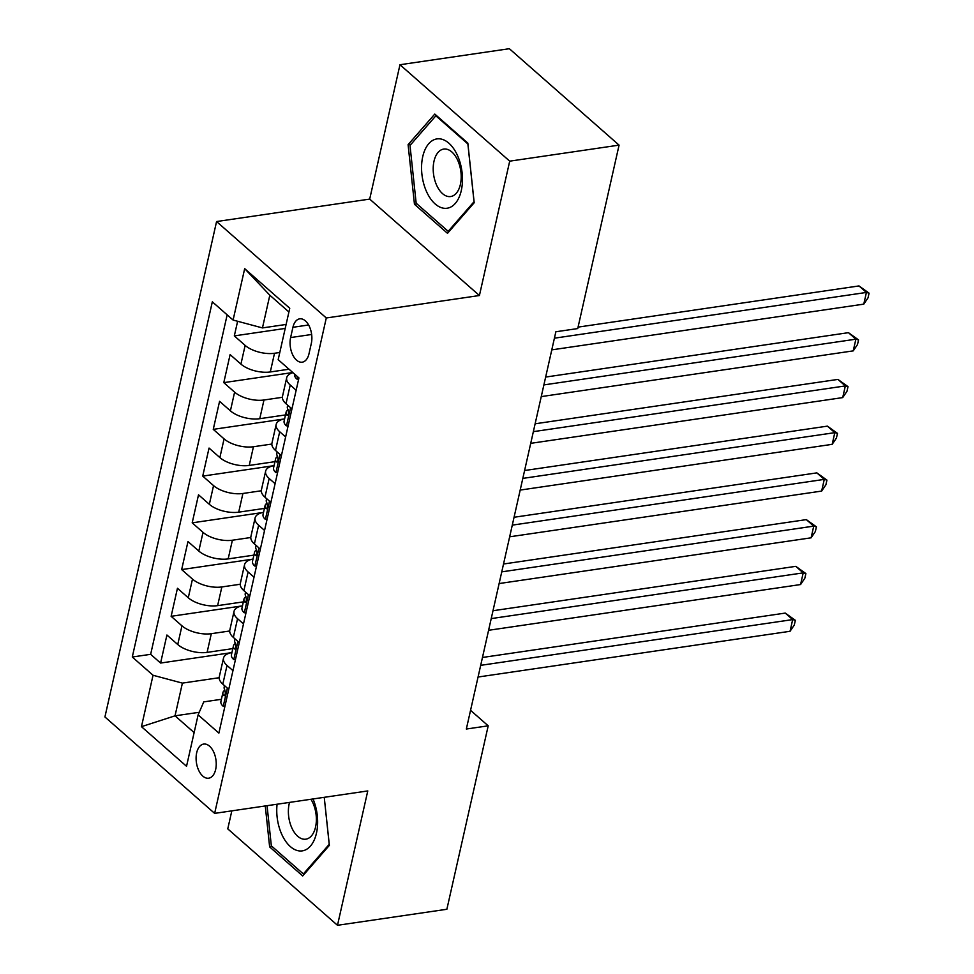 <?xml version="1.0" encoding="UTF-8"?>
<svg xmlns="http://www.w3.org/2000/svg" width="974" height="974" viewBox="0 0 974 974"><rect width="100%" height="100%" fill="white"/><g stroke="black" fill="none" stroke-linecap="round" stroke-linejoin="round"><path stroke-width="1.46" d="M215.656 769.472A17.252 9.862 -98.3 0 0 213.61 751.855A17.252 9.862 -98.3 0 0 203.663 744.075A17.252 9.862 -98.3 0 0 196.675 752.792A17.252 9.862 -98.3 0 0 198.733 770.422A17.252 9.862 -98.3 0 0 208.667 778.202A17.252 9.862 -98.3 0 0 215.656 769.472M231.824 810.867L227.77 828.874L337.491 925.3L446.871 909.266L488.205 725.825L470.552 710.314M216.569 221.548L104.924 716.961L214.645 813.375L326.29 317.974L216.569 221.548L369.694 199.098L479.415 295.524L509.706 161.16L399.973 64.734L369.694 199.098M399.973 64.734L509.353 48.7L619.074 145.126L509.706 161.16M237.619 321.274L234.32 335.896L285.212 328.433M289.035 369.219L270.297 371.958A21.562 9.874 -167.3 0 1 240.931 364.106L230.108 354.597L223.789 382.636L292.784 372.518M285.492 414.924L259.766 418.698A21.562 9.874 12.7 0 1 230.4 410.845L219.576 401.325L213.257 429.364L283.994 419.003M274.96 461.664L249.234 465.438A21.562 9.874 12.7 0 1 219.868 457.573L209.045 448.064L202.726 476.103L273.463 465.742M264.429 508.404L238.703 512.166A21.562 9.874 12.7 0 1 209.337 504.313L198.513 494.804L192.195 522.843L262.931 512.47M253.897 555.131L228.172 558.906A21.562 9.874 12.7 0 1 198.806 551.053L187.982 541.532L181.663 569.583L252.4 559.21M243.366 601.871L217.628 605.645A21.562 9.874 12.7 0 1 188.274 597.78L177.451 588.272L171.132 616.311L241.869 605.95M619.074 145.126L577.74 328.567L555.862 331.769L466.339 729.027L488.205 725.825M292.93 327.288L290.617 337.564A16.704 9.557 -98.3 0 0 292.602 354.633A16.704 9.557 -98.3 0 0 302.232 362.182A16.704 9.557 -98.3 0 0 309.002 353.72L311.315 343.445A16.704 9.557 -98.3 0 0 309.33 326.375A16.704 9.557 -98.3 0 0 299.7 318.839A16.704 9.557 -98.3 0 0 292.93 327.288L308.612 324.987M221.415 699.295L203.761 701.877L198.124 714.867L218.882 733.105L298.933 377.912L278.174 359.674L289.753 308.259L244.681 268.654L233.09 320.056L212.332 301.818L132.281 657.012L153.04 675.262L182.406 683.115L175.028 715.829L194.13 732.606M198.124 714.867L186.533 766.282L141.461 726.665L153.04 675.262M229.706 630.994L211.309 633.684A21.562 9.874 -167.3 0 1 181.955 625.832L171.132 616.311M232.835 648.611L207.097 652.385L211.309 633.684M240.237 584.254L221.853 586.945A21.562 9.874 -167.3 0 1 192.487 579.092L181.663 569.583M250.768 537.514L232.384 540.217A21.562 9.874 -167.3 0 1 203.018 532.352L192.195 522.843M261.312 490.774L242.916 493.477A21.562 9.874 -167.3 0 1 213.55 485.612L202.726 476.103M271.843 444.047L253.447 446.737A21.562 9.874 -167.3 0 1 224.081 438.884L213.257 429.364M282.375 397.307L263.978 399.997A21.562 9.874 -167.3 0 1 234.612 392.145L223.789 382.636M279.781 352.491L274.51 353.27A21.562 9.874 -167.3 0 1 245.144 345.405L234.32 335.896M227.161 314.846L150.653 654.321L160.588 663.051L231.325 652.677M207.097 652.385A21.562 9.874 12.7 0 1 177.743 644.52L166.919 635.011L160.588 663.051M291.944 408.922L286.015 403.711A21.562 9.874 -167.3 0 1 282.484 396.406L286.697 377.717A21.562 9.874 -167.3 0 1 292.943 372.652M296.157 390.233L290.228 385.022A21.562 9.874 -167.3 0 1 286.697 377.717M285.625 436.961L279.696 431.75A21.562 9.874 -167.3 0 1 276.166 424.457A21.562 9.874 -167.3 0 1 284.603 418.881M276.166 424.457L271.953 443.146A21.562 9.874 12.7 0 0 275.484 450.451L281.413 455.662M275.094 483.701L269.165 478.49A21.562 9.874 -167.3 0 1 265.634 471.185A21.562 9.874 -167.3 0 1 274.071 465.621M265.634 471.185L261.422 489.885A21.562 9.874 12.7 0 0 264.952 497.19L270.882 502.401M264.551 530.44L258.634 525.23A21.562 9.874 -167.3 0 1 255.103 517.924A21.562 9.874 -167.3 0 1 263.54 512.361M255.103 517.924L250.89 536.613A21.562 9.874 12.7 0 0 254.409 543.918L260.338 549.129M254.019 577.18L248.09 571.969A21.562 9.874 -167.3 0 1 244.559 564.664A21.562 9.874 -167.3 0 1 253.009 559.088M244.559 564.664L240.347 583.353A21.562 9.874 12.7 0 0 243.877 590.658L249.807 595.869M243.488 623.908L237.559 618.697A21.562 9.874 -167.3 0 1 234.028 611.392A21.562 9.874 -167.3 0 1 242.477 605.828M234.028 611.392L229.815 630.093A21.562 9.874 12.7 0 0 233.346 637.398L239.275 642.609M232.956 670.648L227.027 665.437A21.562 9.874 -167.3 0 1 223.496 658.132A21.562 9.874 -167.3 0 1 231.946 652.568M223.496 658.132L219.284 676.833A21.562 9.874 12.7 0 0 222.815 684.138L228.744 689.349M288.913 311.972L269.822 295.207L262.456 327.921L233.09 320.056M286.113 324.452L262.456 327.921M337.491 925.3L367.77 790.937L214.645 813.375M479.415 295.524L326.29 317.974M199.244 712.286L175.028 715.829L141.461 726.665M219.174 677.721L182.406 683.115M150.653 654.321L132.281 657.012M269.822 295.207L244.681 268.654M408.094 144.663L414.461 204.284L447.504 233.322L474.192 202.738L467.837 143.117L434.781 114.08L408.094 144.663L411.052 144.225M265.269 805.961L269.64 846.917L302.683 875.955L329.37 845.371L324.245 797.316L329.212 844.336L303.364 873.97L271.344 845.834L267.059 805.693M416.969 203.919L414.461 204.284M272.148 846.54L269.64 846.917M298.641 379.19L296.839 379.056A14.281 6.538 -167.3 0 1 294.647 374.345L294.684 374.174M554.413 338.185L866.41 292.443L863.78 304.132L551.783 349.861M578.069 327.118L858.995 285.93L866.41 292.443L869.076 293.162L868.029 297.837L863.78 304.132M858.995 285.93L869.076 293.162M461.299 190.514A35.027 20.028 -98.3 0 0 448.868 143.19A35.027 20.028 -98.3 0 0 422.74 156.631A35.027 20.028 -98.3 0 0 435.171 203.956A35.027 20.028 -98.3 0 0 461.299 190.514M460.398 184.415A23.985 13.709 -98.3 0 0 457.537 159.906A23.985 13.709 -98.3 0 0 443.718 149.083A23.985 13.709 -98.3 0 0 434.002 161.221A23.985 13.709 -98.3 0 0 436.863 185.717A23.985 13.709 -98.3 0 0 450.682 196.541A23.985 13.709 -98.3 0 0 460.398 184.415M416.166 203.201L410.005 145.443L435.853 115.809L467.873 143.945L474.034 201.715L448.186 231.337L416.166 203.201M436.62 115.699L435.853 115.809M449.391 231.167L448.186 231.337M277.091 804.232A35.027 20.028 -98.3 0 0 281.632 834.048A35.027 20.028 -98.3 0 0 310.316 846.236A35.027 20.028 -98.3 0 0 313.019 798.96M289.546 802.406A23.985 13.709 -98.3 0 0 291.713 827.656A23.985 13.709 -98.3 0 0 305.848 839.174A23.985 13.709 -98.3 0 0 313.031 803.233A23.985 13.709 -98.3 0 0 310.925 799.264M304.57 873.788L303.364 873.97M288.109 425.93L286.307 425.796A14.281 6.538 -167.3 0 1 284.116 421.085L286.113 412.197A14.281 6.538 12.7 0 0 286.624 414.875L287.354 415.326M543.882 384.913L855.878 339.183L853.236 350.871L541.252 396.601M288.109 409.737L287.817 409.932A14.281 6.538 12.7 0 0 286.113 412.197M288.17 414.644L286.624 414.875C288.608 415.119 289.035 413.256 287.878 409.263A14.281 6.538 -167.3 0 1 287.379 406.596L287.695 405.184M545.659 377.06L848.464 332.67L855.878 339.183L858.544 339.902L857.497 344.577L853.236 350.871M848.464 332.67L858.544 339.902M277.578 472.67L275.764 472.524A14.281 6.538 -167.3 0 1 273.572 467.824L275.581 458.937A14.281 6.538 12.7 0 0 276.08 461.615L276.823 462.066M533.35 431.652L845.347 385.923L842.705 397.599L530.72 443.34M277.578 456.477L277.286 456.672A14.281 6.538 12.7 0 0 275.581 458.937M277.639 461.384L276.08 461.615C278.077 461.859 278.491 459.996 277.346 456.002A14.281 6.538 -167.3 0 1 276.847 453.324L277.164 451.924M535.128 423.787L837.932 379.41L845.347 385.923L848.013 386.641L846.966 391.304L842.705 397.599M837.932 379.41L848.013 386.641M267.046 519.398L265.232 519.264A14.281 6.538 -167.3 0 1 263.041 514.552L265.05 505.676A14.281 6.538 12.7 0 0 265.549 508.355L266.292 508.793M522.819 478.392L834.815 432.651L832.173 444.339L520.189 490.08M267.034 503.217L266.754 503.412A14.281 6.538 12.7 0 0 265.05 505.676M267.107 508.124L265.549 508.355C267.546 508.598 267.96 506.724 266.815 502.742A14.281 6.538 -167.3 0 1 266.304 500.064L266.62 498.664M524.596 470.527L827.401 426.137L834.815 432.651L837.482 433.369L836.435 438.044L832.173 444.339M827.401 426.137L837.482 433.369M256.515 566.138L254.701 566.004A14.281 6.538 -167.3 0 1 252.51 561.292L254.518 552.416A14.281 6.538 12.7 0 0 255.018 555.083L255.76 555.533M512.287 525.132L824.272 479.391L821.642 491.079L509.658 536.808M256.503 549.945L256.223 550.14A14.281 6.538 12.7 0 0 254.518 552.416M256.576 554.863L255.018 555.083C257.014 555.338 257.428 553.463 256.284 549.482A14.281 6.538 -167.3 0 1 255.772 546.804L256.089 545.403M514.065 517.267L816.857 472.877L824.272 479.391L826.95 480.109L825.903 484.784L821.642 491.079M816.857 472.877L826.95 480.109M245.984 612.877L244.17 612.731A14.281 6.538 -167.3 0 1 241.978 608.032L243.975 599.144A14.281 6.538 12.7 0 0 244.486 601.822L245.229 602.273M501.756 571.86L813.74 526.13L811.111 537.818L499.126 583.548M245.972 596.685L245.679 596.879A14.281 6.538 12.7 0 0 243.975 599.144M246.032 601.591L244.486 601.822C246.483 602.066 246.897 600.203 245.752 596.21A14.281 6.538 -167.3 0 1 245.241 593.543L245.558 592.131M503.521 564.007L806.326 519.617L813.74 526.13L816.419 526.849L815.36 531.524L811.111 537.818M806.326 519.617L816.419 526.849M235.44 659.617L233.638 659.471A14.281 6.538 -167.3 0 1 231.447 654.759L233.443 645.884A14.281 6.538 12.7 0 0 233.955 648.562L234.697 649.013M491.225 618.6L803.209 572.87L800.579 584.546L488.595 630.288M235.44 643.424L235.148 643.619A14.281 6.538 12.7 0 0 233.443 645.884M235.501 648.331L233.955 648.562C235.939 648.806 236.365 646.943 235.221 642.95A14.281 6.538 -167.3 0 1 234.71 640.271L235.026 638.871M492.99 610.735L795.795 566.344L803.209 572.87L805.888 573.576L804.828 578.252L800.579 584.546M795.795 566.344L805.888 573.576M224.909 706.345L223.107 706.211A14.281 6.538 -167.3 0 1 220.915 701.499L222.912 692.624A14.281 6.538 12.7 0 0 223.423 695.302L224.166 695.74M480.693 665.339L792.678 619.598L790.048 631.286L478.051 677.027M224.909 690.164L224.617 690.359A14.281 6.538 12.7 0 0 222.912 692.624M224.97 695.071L223.423 695.302C225.408 695.546 225.834 693.671 224.69 689.689A14.281 6.538 -167.3 0 1 224.178 687.011L224.495 685.611M482.459 657.474L785.263 613.084L792.678 619.598L795.356 620.316L794.297 624.991L790.048 631.286M785.263 613.084L795.356 620.316M217.628 605.645L221.853 586.945M228.172 558.906L232.384 540.217M238.703 512.166L242.916 493.477M249.234 465.438L253.447 446.737M259.766 418.698L263.978 399.997M270.297 371.958L274.51 353.27M240.931 364.106L245.144 345.405M177.743 644.52L181.955 625.832M188.274 597.78L192.487 579.092M198.806 551.053L203.018 532.352M209.337 504.313L213.55 485.612M219.868 457.573L224.081 438.884M230.4 410.845L234.612 392.145M286.015 403.711L290.228 385.022M275.484 450.451L279.696 431.75M264.952 497.19L269.165 478.49M254.409 543.918L258.634 525.23M243.877 590.658L248.09 571.969M233.346 637.398L237.559 618.697M222.815 684.138L227.027 665.437M311.643 334.484L290.617 337.564M297.009 379.069L297.545 376.695M286.478 425.808L290.556 407.704M275.946 472.536L280.025 454.444M265.415 519.276L269.494 501.184M254.871 566.016L258.95 547.912M244.34 612.756L248.419 594.651M233.809 659.483L237.887 641.391M223.277 706.223L227.356 688.119"/></g></svg>
